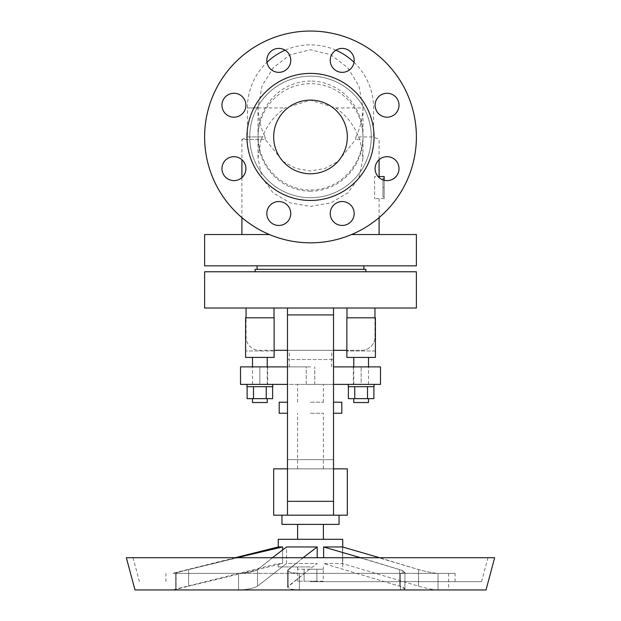 <?xml version="1.0" encoding="UTF-8"?>
<svg xmlns="http://www.w3.org/2000/svg" width="621" height="621" viewBox="0 0 621 621"><rect width="100%" height="100%" fill="white"/><g stroke="black" fill="none" stroke-linecap="round" stroke-linejoin="round"><path stroke-width="0.47" stroke-dasharray="3.1 2.33" d="M416.388 265.842L204.612 265.842M269.436 234.536L204.612 234.536M416.388 234.536L351.564 234.536M261.014 139.415L258.018 158.076L262.023 177.715L273.24 192.945L290.116 202.865L310.5 206.397L330.884 202.865L347.76 192.945L358.977 177.715L362.982 158.076L359.986 139.415L358.457 136.938C354.024 125.1 346.471 115.428 335.806 107.93L310.5 100.198L285.194 107.93C274.529 115.428 266.976 125.1 262.543 136.938L261.014 139.415L241.903 139.415L241.903 159.713M358.457 136.938L373.57 136.938L355.911 136.938L355.74 139.415L338.041 161.313L325.086 168.446L310.5 171.023L295.914 168.446L282.959 161.313L265.26 139.415L241.903 139.415L247.43 136.938L262.543 136.938M310.5 191.19A53.771 52.482 90 0 1 258.018 137.42A53.771 52.482 90 0 1 310.5 83.649A53.771 52.482 90 0 1 362.982 137.42A53.771 52.482 90 0 1 310.5 191.19M310.5 242.827A105.888 105.888 0 0 1 204.612 136.938A105.888 105.888 0 0 1 310.5 31.05A105.888 105.888 0 0 0 204.612 136.938A105.888 105.888 0 0 0 310.5 242.827A105.888 105.888 0 0 1 204.612 136.938A105.888 105.888 0 0 1 310.5 31.05A105.888 105.888 0 0 1 416.388 136.938A105.888 105.888 0 0 1 310.5 242.827A105.888 105.888 0 0 0 416.388 136.938A105.888 105.888 0 0 0 310.5 31.05A105.888 105.888 0 0 1 416.388 136.938A105.888 105.888 0 0 1 310.5 242.827M310.5 81.079A54.485 52.482 -90 0 0 258.018 135.564A54.485 52.482 -90 0 0 310.5 190.042A54.485 52.482 -90 0 0 362.982 135.564A54.485 52.482 -90 0 0 310.5 81.079M265.26 139.415L265.089 136.938L247.43 136.938L247.43 107.93L285.194 107.93M355.911 136.938C360.273 128.058 362.633 118.394 362.975 107.93L358.969 85.962L347.636 67.635L330.83 54.788L310.5 49.711L290.17 54.788L273.364 67.635L262.031 85.962L258.025 107.93C258.367 118.394 260.727 128.058 265.089 136.938M310.5 173.771A36.833 36.833 0 0 1 273.667 136.938A36.833 36.833 0 0 1 310.5 100.105A36.833 36.833 0 0 0 273.667 136.938A36.833 36.833 0 0 0 310.5 173.771A36.833 36.833 0 0 1 273.667 136.938A36.833 36.833 0 0 1 310.5 100.105A36.833 36.833 0 0 1 347.333 136.938A36.833 36.833 0 0 1 310.5 173.771A36.833 36.833 0 0 0 343.871 121.351A36.833 36.833 0 0 0 310.5 100.105A36.833 36.833 0 0 1 347.333 136.938A36.833 36.833 0 0 1 310.5 173.771M310.5 73.402A63.536 63.536 0 0 1 374.036 136.938A63.536 63.536 0 0 1 310.5 200.467A63.536 63.536 0 0 1 246.964 136.938A63.536 63.536 0 0 1 310.5 73.402A63.536 63.536 0 0 1 374.036 136.938A63.536 63.536 0 0 1 310.5 200.467A63.536 63.536 0 0 1 246.964 136.938A63.536 63.536 0 0 1 310.5 73.402A63.536 63.536 0 0 1 374.036 136.938A63.536 63.536 0 0 1 310.5 200.467A63.536 63.536 0 0 1 246.964 136.938A63.536 63.536 0 0 1 310.5 73.402M278.79 225.47A11.97 11.97 0 0 0 290.76 213.5A11.97 11.97 0 0 0 278.79 201.53A11.97 11.97 0 0 1 290.76 213.5A11.97 11.97 0 0 1 278.79 225.47A11.97 11.97 0 0 0 290.76 213.5A11.97 11.97 0 0 0 278.79 201.53A11.97 11.97 0 0 0 266.82 213.5A11.97 11.97 0 0 0 278.79 225.47A11.97 11.97 0 0 1 266.82 213.5A11.97 11.97 0 0 1 278.79 201.53A11.97 11.97 0 0 0 266.82 213.5A11.97 11.97 0 0 0 278.79 225.47M342.21 225.47A11.97 11.97 0 0 0 354.18 213.5A11.97 11.97 0 0 0 342.21 201.53A11.97 11.97 0 0 1 354.18 213.5A11.97 11.97 0 0 1 342.21 225.47A11.97 11.97 0 0 0 354.18 213.5A11.97 11.97 0 0 0 342.21 201.53A11.97 11.97 0 0 0 330.24 213.5A11.97 11.97 0 0 0 342.21 225.47A11.97 11.97 0 0 1 330.24 213.5A11.97 11.97 0 0 1 342.21 201.53A11.97 11.97 0 0 0 330.24 213.5A11.97 11.97 0 0 0 342.21 225.47M387.062 180.618A11.97 11.97 0 0 0 399.031 168.648A11.97 11.97 0 0 0 387.062 156.678A11.97 11.97 0 0 1 399.031 168.648A11.97 11.97 0 0 1 387.062 180.618A11.97 11.97 0 0 0 399.031 168.648A11.97 11.97 0 0 0 387.062 156.678A11.97 11.97 0 0 0 375.092 168.648A11.97 11.97 0 0 0 387.062 180.618A11.97 11.97 0 0 1 375.092 168.648A11.97 11.97 0 0 1 387.062 156.678A11.97 11.97 0 0 0 375.092 168.648A11.97 11.97 0 0 0 387.062 180.618M387.062 117.198A11.97 11.97 0 0 0 399.031 105.228A11.97 11.97 0 0 0 387.062 93.259A11.97 11.97 0 0 1 399.031 105.228A11.97 11.97 0 0 1 387.062 117.198A11.97 11.97 0 0 0 399.031 105.228A11.97 11.97 0 0 0 387.062 93.259A11.97 11.97 0 0 0 375.092 105.228A11.97 11.97 0 0 0 387.062 117.198A11.97 11.97 0 0 1 375.092 105.228A11.97 11.97 0 0 1 387.062 93.259A11.97 11.97 0 0 0 375.092 105.228A11.97 11.97 0 0 0 387.062 117.198M342.21 72.347A11.97 11.97 0 0 0 354.18 60.377A11.97 11.97 0 0 0 342.21 48.407A11.97 11.97 0 0 1 354.18 60.377A11.97 11.97 0 0 1 342.21 72.347A11.97 11.97 0 0 0 354.18 60.377A11.97 11.97 0 0 0 342.21 48.407A11.97 11.97 0 0 0 330.24 60.377A11.97 11.97 0 0 0 342.21 72.347A11.97 11.97 0 0 1 330.24 60.377A11.97 11.97 0 0 1 342.21 48.407A11.97 11.97 0 0 0 330.24 60.377A11.97 11.97 0 0 0 342.21 72.347M278.79 72.347A11.97 11.97 0 0 0 290.76 60.377A11.97 11.97 0 0 0 278.79 48.407A11.97 11.97 0 0 1 290.76 60.377A11.97 11.97 0 0 1 278.79 72.347A11.97 11.97 0 0 0 290.76 60.377A11.97 11.97 0 0 0 278.79 48.407A11.97 11.97 0 0 0 266.82 60.377A11.97 11.97 0 0 0 278.79 72.347A11.97 11.97 0 0 1 266.82 60.377A11.97 11.97 0 0 1 278.79 48.407A11.97 11.97 0 0 0 266.82 60.377A11.97 11.97 0 0 0 278.79 72.347M233.938 117.198A11.97 11.97 0 0 0 245.908 105.228A11.97 11.97 0 0 0 233.938 93.259A11.97 11.97 0 0 1 245.908 105.228A11.97 11.97 0 0 1 233.938 117.198A11.97 11.97 0 0 0 245.908 105.228A11.97 11.97 0 0 0 233.938 93.259A11.97 11.97 0 0 0 221.969 105.228A11.97 11.97 0 0 0 233.938 117.198A11.97 11.97 0 0 1 221.969 105.228A11.97 11.97 0 0 1 233.938 93.259A11.97 11.97 0 0 0 221.969 105.228A11.97 11.97 0 0 0 233.938 117.198M233.938 180.618A11.97 11.97 0 0 0 245.908 168.648A11.97 11.97 0 0 0 233.938 156.678A11.97 11.97 0 0 1 245.908 168.648A11.97 11.97 0 0 1 233.938 180.618A11.97 11.97 0 0 0 245.908 168.648A11.97 11.97 0 0 0 233.938 156.678A11.97 11.97 0 0 0 221.969 168.648A11.97 11.97 0 0 0 233.938 180.618A11.97 11.97 0 0 1 221.969 168.648A11.97 11.97 0 0 1 233.938 156.678A11.97 11.97 0 0 0 221.969 168.648A11.97 11.97 0 0 0 233.938 180.618M310.5 197.711A60.773 60.773 0 0 1 249.727 136.938A60.773 60.773 0 0 1 310.5 76.166A60.773 60.773 0 0 0 249.727 136.938A60.773 60.773 0 0 0 310.5 197.711A60.773 60.773 0 0 1 249.727 136.938A60.773 60.773 0 0 1 310.5 76.166A60.773 60.773 0 0 1 371.273 136.938A60.773 60.773 0 0 1 310.5 197.711A60.773 60.773 0 0 1 249.727 136.938A60.773 60.773 0 0 1 310.5 76.166A60.773 60.773 0 0 1 371.273 136.938A60.773 60.773 0 0 1 310.5 197.711A60.773 60.773 0 0 0 371.273 136.938A60.773 60.773 0 0 0 310.5 76.166A60.773 60.773 0 0 1 371.273 136.938A60.773 60.773 0 0 1 310.5 197.711M382.963 195.165L382.963 179.997L382.963 195.165L384.158 195.165L384.158 187.581L384.158 195.165M384.158 178.188L384.158 196.973L384.158 187.581L382.963 187.581L382.963 196.973L382.963 178.188L382.963 187.581L384.158 187.581L384.158 178.188L382.963 178.188M384.158 179.997L382.963 179.997M384.158 187.581L382.963 187.581L384.158 187.581M384.158 196.973L382.963 196.973M384.158 180.261L384.158 198.627L384.158 176.527L374.61 176.527L374.61 198.627L374.61 176.527L378.049 176.527M384.158 198.627L374.61 198.627L384.158 198.627M359.986 139.415L355.74 139.415M339.043 524.396L281.957 524.396M278.27 539.307L342.73 539.307M310.5 384.383L297.606 384.383L310.5 384.383M279.194 402.206L287.484 402.206M310.5 350.322L289.324 350.322L310.5 350.322M310.5 366.887L289.324 366.887L310.5 366.887M204.612 271.773L416.388 271.773M204.612 308.016L416.388 308.016M255.115 269.343L365.885 269.343M310.5 265.842L257.094 265.842L310.5 265.842M361.143 384.383L348.249 384.383L374.036 384.383L361.143 384.383L361.143 366.887L380.479 366.887L353.318 366.887L361.143 366.887L361.143 384.383M374.036 386.681L348.249 386.681M333.516 384.383L306.238 384.383L306.238 366.887L240.521 366.887L240.521 384.383L240.521 366.887L267.682 366.887L240.521 366.887L240.521 384.383L380.479 384.383L371.381 384.383L380.479 384.383L380.479 366.887L333.516 366.887M272.751 386.681L246.964 386.681M259.857 357.409L252.491 357.409L259.857 357.409M259.857 398.651L252.491 398.651L259.857 398.651M252.491 402.532L267.224 402.532M361.143 357.409L353.776 357.409L361.143 357.409M361.143 398.651L353.776 398.651L361.143 398.651M353.776 402.532L368.509 402.532M126.35 557.72L494.65 557.72M134.982 589.95L486.018 589.95M310.5 581.66L481.562 581.66L310.5 581.66M310.5 573.377L455.061 573.377L310.5 573.377M310.5 569.232L323.394 569.232L310.5 569.232M310.5 566.934L278.27 566.934L310.5 566.934M310.5 515.182L281.957 515.182L310.5 515.182M279.194 413.26L287.484 413.26M310.5 468.855L297.606 468.855L310.5 468.855M272.417 557.72L257.513 569.581C253.578 571.832 247.251 573.105 238.542 573.377C247.251 573.105 253.578 571.832 257.513 569.581L286.553 546.961L286.553 563.534L257.513 586.154C253.578 588.405 247.251 589.678 238.542 589.95L176.092 589.95C175.301 589.678 179.477 588.405 188.637 586.154C179.477 588.405 175.301 589.678 176.092 589.95L299.392 589.95L290.892 589.158L287.539 587.155L310.5 568.502L287.748 586.573L287.539 587.155L290.892 589.158L299.392 589.95L438.038 589.95C433.147 589.678 426.658 588.405 418.562 586.154L342.551 563.534L323.611 563.534L400.91 586.573L403.937 587.87L404.931 588.918L400.436 589.95L404.931 588.918L399.621 586.154L323.611 563.534L342.551 563.534L418.562 586.154C426.658 588.405 433.147 589.678 438.038 589.95L238.542 589.95C247.251 589.678 253.578 588.405 257.513 586.154L286.553 563.534L317.199 563.534L310.5 568.502L317.199 563.534L286.553 563.534L286.553 546.961L317.199 546.961L288.167 569.581L287.539 570.583L290.892 572.585L299.392 573.377L238.542 573.377L299.392 573.377L290.892 572.585L287.539 570.583L303.071 557.72M282.594 549.849L282.594 563.534L188.637 586.154L282.594 563.534L278.27 563.534L282.594 563.534L282.594 546.961L188.637 569.581C179.477 571.832 175.301 573.105 176.092 573.377L238.542 573.377L176.092 573.377C175.301 573.105 179.477 571.832 188.637 569.581L236.865 557.72M278.27 546.961L282.594 546.961M360.599 557.72L399.621 569.581L404.931 572.345L400.436 573.377L299.392 573.377L438.038 573.377C433.147 573.105 426.658 571.832 418.562 569.581L379.547 557.72M317.199 546.961L317.199 557.72M323.611 546.961L342.551 546.961L342.551 563.534L342.551 546.961L418.562 569.581C426.658 571.832 433.147 573.105 438.038 573.377L400.436 573.377L404.931 572.345L403.937 571.297L400.91 570L323.611 546.961L323.611 557.72M333.516 402.206L341.806 402.206M310.5 402.206L323.394 402.206L310.5 402.206M333.516 413.26L341.806 413.26M310.5 413.26L323.394 413.26L310.5 413.26M310.5 524.396L323.394 524.396L310.5 524.396M287.484 314.917L287.484 515.182L287.484 314.917L333.516 314.917L333.516 308.016L287.484 308.016L333.516 308.016L333.516 350.322L333.516 308.016L346.984 308.016L346.984 350.322L361.601 350.322A13.351 13.351 0 0 0 374.952 336.97L374.952 308.016L333.516 308.016M333.516 314.917L333.516 515.182L333.516 468.855L333.516 515.182L287.484 515.182L287.484 308.016L274.016 308.016L287.484 308.016M333.516 359.528L333.516 459.641L333.516 359.528L287.484 359.528L333.516 359.528M273.667 468.855L333.516 468.855L333.516 459.641L333.516 468.855L347.333 468.855M287.484 468.855L333.516 468.855M274.133 350.322L361.601 350.322A13.351 13.351 0 0 0 374.952 336.97L374.952 317.82M287.484 350.322L333.516 350.322M333.516 515.182L347.333 515.182M274.016 317.82L274.016 350.322L274.016 308.016L246.048 308.016L246.048 336.97A13.351 13.351 0 0 0 259.399 350.322L274.016 350.322L259.399 350.322A13.351 13.351 0 0 1 246.048 336.97L246.048 317.82M346.984 317.82L346.867 350.322M323.262 581.202L297.738 581.202L304.119 581.202L304.119 569.232L297.738 569.232L316.881 569.232L304.119 569.232L304.119 581.202L316.881 581.202L316.881 569.232L323.262 569.232L316.881 569.232L316.881 581.202L323.262 581.202L323.262 569.232M297.738 581.202L297.738 569.232M310.5 539.307L323.394 539.307L310.5 539.307M176.092 573.377L172.343 573.377L176.092 573.377L176.092 589.95L176.092 573.377M274.133 357.409L245.59 357.409L245.59 317.82L245.59 350.966L245.59 317.82L274.133 317.82L274.133 350.966L245.59 350.966L274.133 350.966L274.133 317.82L245.59 317.82L274.133 317.82L274.133 357.409M375.41 357.409L346.867 357.409L346.867 317.82L346.867 350.966L346.867 317.82L375.41 317.82L375.41 350.966L346.867 350.966L375.41 350.966L375.41 317.82L346.867 317.82L375.41 317.82L375.41 357.409M266.238 386.681L247.104 386.681L272.619 386.681L266.238 386.681L266.238 398.651L247.104 398.651M253.477 386.681L253.477 398.651M272.619 398.651L266.238 398.651M367.523 386.681L348.381 386.681L373.896 386.681L367.523 386.681L367.523 398.651L348.381 398.651M354.762 386.681L354.762 398.651M373.896 398.651L367.523 398.651M259.857 384.383L272.751 384.383L259.857 384.383L259.857 366.887L259.857 384.383M287.484 366.887L306.238 366.887L306.238 384.383L287.484 384.383M380.479 384.383L380.479 366.887L380.479 384.383M346.984 308.016L374.952 308.016M246.048 308.016L274.016 308.016M273.667 515.182L287.484 515.182M258.025 107.93L247.43 107.93A63.07 63.07 0 0 1 266.968 62.286M335.806 107.93L362.975 107.93M299.392 589.95L299.392 573.377L299.392 589.95M400.436 589.95L400.436 573.377L400.436 589.95M288.167 586.154L288.167 569.581L288.167 586.154M399.621 586.154L399.621 569.581L399.621 586.154M418.562 586.154L418.562 569.581L418.562 586.154M438.038 589.95L438.038 573.377L438.038 589.95M238.542 589.95L238.542 573.377L238.542 589.95M188.637 586.154L188.637 569.581L188.637 586.154M257.513 586.154L257.513 569.581L257.513 586.154M333.516 459.641L287.484 459.641L333.516 459.641M333.516 501.333L287.484 501.333M314.762 384.383L314.762 366.887L314.762 384.383M241.903 177.583L241.903 217.598M258.018 158.076L258.018 137.42M258.018 107.177L258.018 135.564M362.982 107.177L362.982 135.564M362.982 158.076L362.982 137.42M354.032 62.286A63.07 63.07 0 0 1 373.57 107.93L373.57 136.938L379.097 139.415L379.097 159.713M335.907 50.2A63.07 63.07 0 0 0 285.093 50.2M379.097 198.627L379.097 217.598M297.606 402.206L297.606 384.383M289.324 366.887L289.324 350.322M252.491 384.383L252.491 366.887M353.776 384.383L353.776 366.887M481.562 581.66L487.982 557.72M165.939 581.66L165.939 573.377M323.394 566.934L323.394 569.232M297.606 468.855L297.606 413.26M278.27 566.934L278.27 563.534L172.343 589.95M287.539 570.583L287.539 587.155L287.539 570.583M404.931 572.345L404.931 588.918L404.931 572.345M342.73 566.934L342.73 547.008M448.657 573.377L448.657 589.95M175.743 573.299L175.743 589.872L175.743 573.299M323.394 468.855L323.394 413.26M297.606 566.934L297.606 569.232M235.118 557.72L172.343 573.377M455.061 581.66L455.061 573.377M139.438 581.66L133.018 557.72M368.509 384.383L368.509 366.887M267.224 384.383L267.224 366.887M353.318 366.887L353.318 384.383M267.682 366.887L267.682 384.383M331.676 366.887L331.676 350.322M323.394 402.206L323.394 384.383"/><path stroke-width="0.93" d="M269.436 234.536L204.612 234.536L204.612 265.842L416.388 265.842L416.388 234.536L351.564 234.536M310.5 242.827A105.888 105.888 0 0 1 204.612 136.938A105.888 105.888 0 0 1 310.5 31.05A105.888 105.888 0 0 1 416.388 136.938A105.888 105.888 0 0 1 310.5 242.827M310.5 173.771A36.833 36.833 0 0 1 273.667 136.938A36.833 36.833 0 0 1 310.5 100.105A36.833 36.833 0 0 1 347.333 136.938A36.833 36.833 0 0 1 310.5 173.771M310.5 200.467A63.536 63.536 0 0 0 374.036 136.938A63.536 63.536 0 0 0 310.5 73.402A63.536 63.536 0 0 0 246.964 136.938A63.536 63.536 0 0 0 310.5 200.467M342.21 225.47A11.97 11.97 0 0 1 330.24 213.5A11.97 11.97 0 0 1 342.21 201.53A11.97 11.97 0 0 1 354.18 213.5A11.97 11.97 0 0 1 342.21 225.47M278.79 225.47A11.97 11.97 0 0 1 266.82 213.5A11.97 11.97 0 0 1 278.79 201.53A11.97 11.97 0 0 1 290.76 213.5A11.97 11.97 0 0 1 278.79 225.47M233.938 180.618A11.97 11.97 0 0 1 221.969 168.648A11.97 11.97 0 0 1 233.938 156.678A11.97 11.97 0 0 1 245.908 168.648A11.97 11.97 0 0 1 233.938 180.618M233.938 117.198A11.97 11.97 0 0 1 221.969 105.228A11.97 11.97 0 0 1 233.938 93.259A11.97 11.97 0 0 1 245.908 105.228A11.97 11.97 0 0 1 233.938 117.198M278.79 72.347A11.97 11.97 0 0 1 266.82 60.377A11.97 11.97 0 0 1 278.79 48.407A11.97 11.97 0 0 1 290.76 60.377A11.97 11.97 0 0 1 278.79 72.347M342.21 72.347A11.97 11.97 0 0 1 330.24 60.377A11.97 11.97 0 0 1 342.21 48.407A11.97 11.97 0 0 1 354.18 60.377A11.97 11.97 0 0 1 342.21 72.347M387.062 117.198A11.97 11.97 0 0 1 375.092 105.228A11.97 11.97 0 0 1 387.062 93.259A11.97 11.97 0 0 1 399.031 105.228A11.97 11.97 0 0 1 387.062 117.198M387.062 180.618A11.97 11.97 0 0 1 375.092 168.648A11.97 11.97 0 0 1 387.062 156.678A11.97 11.97 0 0 1 399.031 168.648A11.97 11.97 0 0 1 387.062 180.618M378.049 176.527L384.158 176.527L384.158 180.261M310.5 271.773L204.612 271.773L204.612 308.016L416.388 308.016L416.388 271.773L310.5 271.773M365.885 271.773L365.885 269.343L255.115 269.343L255.115 271.773M348.249 384.383L348.249 386.681L374.036 386.681L374.036 384.383M246.964 384.383L246.964 386.681L272.751 386.681L272.751 384.383M267.224 398.651L267.224 402.532L252.491 402.532L252.491 398.651M368.509 398.651L368.509 402.532L353.776 402.532L353.776 398.651M310.5 557.72L126.35 557.72L134.982 589.95L486.018 589.95L494.65 557.72L310.5 557.72M281.957 515.182L281.957 524.396L339.043 524.396L339.043 515.182M287.484 402.206L279.194 402.206L279.194 413.26L287.484 413.26M282.594 549.849L282.594 546.961L278.27 546.961L278.27 539.307L342.73 539.307L342.73 547.008M317.199 557.72L317.199 546.961L286.553 546.961L272.417 557.72M303.071 557.72L317.199 546.961M323.611 557.72L323.611 546.961L360.599 557.72M379.547 557.72L342.551 546.961L323.611 546.961M236.865 557.72L282.594 546.961M333.516 413.26L341.806 413.26L341.806 402.206L333.516 402.206M287.484 308.016L287.484 515.182L273.667 515.182L273.667 468.855L287.484 468.855M333.516 308.016L333.516 515.182L287.484 515.182M333.516 468.855L347.333 468.855L347.333 515.182L333.516 515.182M346.867 350.322L333.516 350.322M287.484 350.322L274.133 350.322M346.984 317.82L346.984 308.016M274.016 308.016L274.016 317.82M274.133 357.409L245.59 357.409L245.59 317.82L274.133 317.82L274.133 357.409M375.41 357.409L346.867 357.409L346.867 317.82L375.41 317.82L375.41 357.409M253.477 386.681L253.477 398.651L272.619 398.651L272.619 386.681M266.238 386.681L266.238 398.651M247.104 386.681L247.104 398.651L253.477 398.651M354.762 386.681L354.762 398.651L373.896 398.651L373.896 386.681M367.523 386.681L367.523 398.651M348.381 386.681L348.381 398.651L354.762 398.651M333.516 366.887L380.479 366.887L380.479 384.383L333.516 384.383M287.484 384.383L240.521 384.383L240.521 366.887L287.484 366.887M374.952 317.82L374.952 308.016M246.048 308.016L246.048 317.82M333.516 314.917L287.484 314.917M333.516 501.333L287.484 501.333M241.903 159.713L241.903 177.583M241.903 217.598L241.903 234.536M354.032 62.286A63.07 63.07 0 0 0 335.907 50.2M285.093 50.2A63.07 63.07 0 0 0 266.968 62.286M379.097 159.713L379.097 176.527M379.097 217.598L379.097 234.536M297.606 539.307L297.606 524.396M257.094 269.343L257.094 265.842M252.491 366.887L252.491 357.409M353.776 366.887L353.776 357.409M278.27 546.961L235.118 557.72M368.509 366.887L368.509 357.409M267.224 366.887L267.224 357.409M363.906 269.343L363.906 265.842M323.394 539.307L323.394 524.396"/></g></svg>
